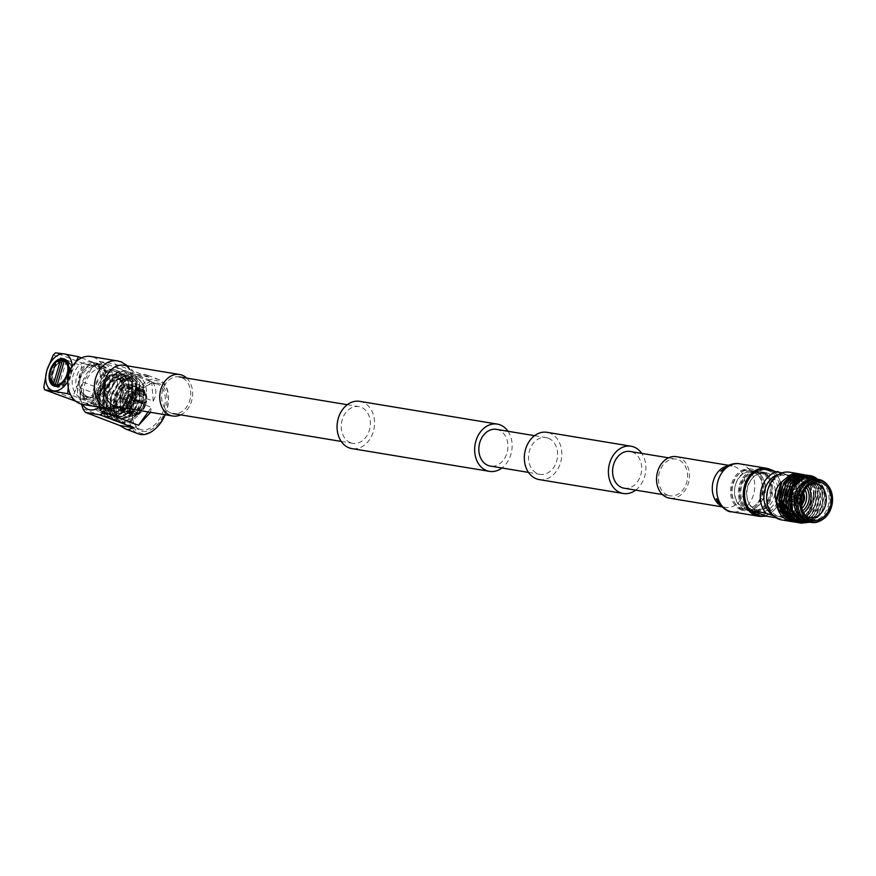 <?xml version="1.0" encoding="UTF-8"?>
<svg xmlns="http://www.w3.org/2000/svg" width="876" height="876" viewBox="0 0 876 876"><rect width="100%" height="100%" fill="white"/><g stroke="black" fill="none" stroke-linecap="round" stroke-linejoin="round"><path stroke-width="0.66" stroke-dasharray="4.38 3.29" d="M624.117 488.217A18.615 14.443 99.4 0 0 641.122 473.642A18.615 14.443 99.4 0 0 632.384 452.093A18.615 14.443 99.4 0 0 630.194 451.49M667.786 495.203A18.615 14.443 -80.6 0 1 659.048 473.653A18.615 14.443 -80.6 0 1 676.053 459.079A18.615 14.443 -80.6 0 1 678.243 459.67A18.615 14.443 -80.6 0 1 686.981 481.231A18.615 14.443 -80.6 0 1 669.976 495.805A18.615 14.443 -80.6 0 1 667.786 495.203M539.167 479.577A23.959 18.593 99.4 0 0 561.045 460.82A23.959 18.593 99.4 0 0 549.799 433.072A23.959 18.593 99.4 0 0 546.985 432.317M359.718 401.339A23.959 18.593 -80.6 0 1 362.533 402.095A23.959 18.593 -80.6 0 1 373.778 429.842A23.959 18.593 -80.6 0 1 351.889 448.6M170.951 413.023A18.615 14.443 -80.6 0 1 162.213 391.462A18.615 14.443 -80.6 0 1 179.219 376.888A18.615 14.443 -80.6 0 1 181.409 377.49A18.615 14.443 -80.6 0 1 190.147 399.04A18.615 14.443 -80.6 0 1 173.141 413.614A18.615 14.443 -80.6 0 1 170.951 413.023M350.575 442.73A18.615 14.443 -80.6 0 1 341.837 421.181A18.615 14.443 -80.6 0 1 358.842 406.606A18.615 14.443 -80.6 0 1 361.032 407.198A18.615 14.443 -80.6 0 1 369.771 428.758A18.615 14.443 -80.6 0 1 352.765 443.333A18.615 14.443 -80.6 0 1 350.575 442.73M496.429 429.36A18.615 14.443 -80.6 0 1 498.619 429.963A18.615 14.443 -80.6 0 1 507.357 451.512A18.615 14.443 -80.6 0 1 490.352 466.087M548.299 438.175A18.615 14.443 99.4 0 0 546.109 437.584A18.615 14.443 99.4 0 0 529.104 452.158A18.615 14.443 99.4 0 0 537.842 473.708A18.615 14.443 99.4 0 0 540.032 474.31A18.615 14.443 99.4 0 0 557.037 459.736A18.615 14.443 99.4 0 0 548.299 438.175M507.97 431.277A23.959 18.593 -80.6 0 1 501.904 468.003M635.658 490.122A23.959 18.593 99.4 0 0 641.736 453.407M82.87 404.46A24.32 18.867 99.4 0 0 105.087 385.429A24.32 18.867 99.4 0 0 93.677 357.266A24.32 18.867 99.4 0 0 90.808 356.488M180.664 414.863A21.035 16.326 99.4 0 0 192.304 397.923A21.035 16.326 99.4 0 0 186.741 378.136M676.425 456.681A21.035 16.326 -80.6 0 1 678.9 457.36A21.035 16.326 -80.6 0 1 688.777 481.723A21.035 16.326 -80.6 0 1 669.56 498.192M770.584 469.624A24.32 18.867 -80.6 0 1 780.965 495.301A24.32 18.867 -80.6 0 1 762.876 516.26M86.001 399.292L83.483 398.679L85.782 399.051M86.56 396.412L84.26 396.04L86.79 396.642M97.783 365.073A17.202 13.348 -80.6 0 1 105.525 386.294A17.202 13.348 -80.6 0 1 88.126 397.901A17.202 13.348 -80.6 0 1 80.384 376.68A17.202 13.348 -80.6 0 1 97.783 365.073M87.709 396.609A15.965 12.395 99.4 0 0 89.582 397.113A15.965 12.395 99.4 0 0 104.178 384.619A15.965 12.395 99.4 0 0 96.678 366.113A15.965 12.395 99.4 0 0 94.794 365.61A15.965 12.395 99.4 0 0 80.209 378.103A15.965 12.395 99.4 0 0 87.709 396.609M56.436 386.918L51.257 378.837L55.582 365.161L65.251 359.598A14.432 8.99 -69.1 0 0 52.79 371.38A14.432 8.99 -69.1 0 0 56.436 386.918A14.432 8.99 -69.1 0 0 57.531 387.214A14.432 8.99 -69.1 0 0 68.591 379.647A14.432 8.99 -69.1 0 0 70.54 364L66.598 359.894L65.251 359.554M55.681 386.623L56.743 386.907C66.576 389.382 75.763 364.153 65.93 359.697L65.733 359.62C74.504 363.584 68.175 385.911 58.506 386.82L58.648 386.874A14.432 8.99 110.9 0 1 56.644 386.874A14.432 8.99 110.9 0 1 55.538 386.568A14.432 8.99 110.9 0 1 54.827 386.239L54.651 386.152M91.224 405.314A19.349 12.056 110.9 0 1 89.746 404.909A19.349 12.056 110.9 0 1 84.983 383.688A19.349 12.056 110.9 0 1 102.098 368.369A19.349 12.056 110.9 0 1 103.565 368.774A19.349 12.056 110.9 0 1 108.328 389.995A19.349 12.056 110.9 0 1 91.224 405.314M75.73 401.208L85.082 403.004A19.349 12.056 110.9 0 1 83.789 402.642A19.349 12.056 110.9 0 1 78.665 382.571L81.731 365.807L83.943 363.715L55.506 352.842M83.943 363.715L95.944 366.069A19.349 12.056 -69.1 0 0 78.665 382.571L72.237 398.054L43.8 387.181M142.58 431.397A25.415 15.834 -69.1 0 0 165.531 409.749A25.415 15.834 -69.1 0 0 156.859 382.878A25.415 15.834 -69.1 0 0 143.434 388.276A25.415 15.834 -69.1 0 0 132.462 416.987A25.415 15.834 -69.1 0 0 142.58 431.397M155.621 383.71A24.178 15.067 110.9 0 1 157.461 384.203A24.178 15.067 110.9 0 1 163.407 410.735A24.178 15.067 110.9 0 1 142.032 429.875A24.178 15.067 110.9 0 1 140.182 429.382A24.178 15.067 110.9 0 1 132.396 416.177A24.178 15.067 110.9 0 1 142.843 388.845A24.178 15.067 110.9 0 1 155.621 383.71M165.192 414.753A27.616 17.202 -69.1 0 0 168.52 397.102A27.616 17.202 -69.1 0 0 157.483 380.775A27.616 17.202 -69.1 0 0 132.539 404.296A27.616 17.202 -69.1 0 0 141.967 433.5A27.616 17.202 -69.1 0 0 157.034 427.149M164.984 414.72A29.017 18.078 -69.1 0 0 168.477 396.204A29.017 18.078 -69.1 0 0 159.082 379.647A29.017 18.078 -69.1 0 0 156.87 379.045A29.017 18.078 -69.1 0 0 131.214 402.018A29.017 18.078 -69.1 0 0 138.353 433.85M99.546 407.22A24.09 15.012 -69.1 0 0 112.982 382.407A24.09 15.012 -69.1 0 0 103.423 363.836A24.09 15.012 -69.1 0 0 90.699 368.96A24.09 15.012 -69.1 0 0 80.285 396.193A24.09 15.012 -69.1 0 0 82.596 404.416M100.51 361.635L134.608 374.676L144.277 374.238L146.314 374.764L149.04 377.063L114.942 364.022L100.51 361.635A29.017 18.078 -69.1 0 0 96.086 364.164L92.33 367.394L83.231 382.144A29.017 18.078 -69.1 0 0 81.391 388.364L80.417 397.857L81.523 404.175M82.968 408.731L117.066 421.772L115.501 401.405L81.391 388.364M83.231 382.144L117.329 395.185L130.185 377.206L96.086 364.164M98.9 405.292C100.74 413.636 105.142 417.206 112.106 416.012L105.328 416.045L98.911 408.172L99.776 391.298L109.456 375.892L122.552 371.063L124.469 371.588L131.674 379.768L131.739 396.992L123.001 412.771L110.836 417.951L109.062 417.48L102.656 409.607L103.521 392.733L113.201 377.315L126.297 372.497L128.214 373.023L135.408 381.191L135.484 398.427L126.735 414.195L114.581 419.374L112.807 418.903L106.39 411.041L107.255 394.167L116.935 378.75L130.031 373.921L131.947 374.446L139.153 382.626L139.218 399.85L130.48 415.629L118.315 420.808L116.541 420.338L110.135 412.465L111 395.591L120.68 380.173L133.776 375.355L135.692 375.881L142.887 384.049L142.963 401.285L134.214 417.064L122.06 422.243L120.286 421.772L113.869 413.899L114.734 397.025L117.778 390.039A24.178 15.067 110.9 0 1 123.998 381.64A24.178 15.067 110.9 0 1 136.766 376.494A24.178 15.067 110.9 0 1 138.605 376.998A24.178 15.067 110.9 0 1 144.562 403.529A24.178 15.067 110.9 0 1 123.177 422.67A24.178 15.067 110.9 0 1 121.337 422.166A24.178 15.067 110.9 0 1 113.541 408.961A24.178 15.067 110.9 0 1 113.464 407.318L114.329 414.074L120.735 421.947L122.509 422.418L134.674 417.228L143.412 401.46L143.346 384.225L136.141 376.056L134.225 375.53L121.129 380.348L111.449 395.766L110.584 412.64L117.001 420.513L118.775 420.984L130.929 415.804L139.678 400.025L139.602 382.801L132.407 374.621L130.491 374.096L117.395 378.925L107.715 394.331L106.85 411.205L113.256 419.078L115.03 419.549L127.195 414.37L135.933 398.602L135.868 381.367L128.662 373.198L126.746 372.672L113.65 377.49L103.97 392.908L103.105 409.782L109.522 417.655L111.285 418.126L123.45 412.946L132.199 397.167L132.123 379.932L124.929 371.763L123.012 371.238L109.916 376.056L100.236 391.473L99.371 408.347L105.777 416.22L107.551 416.691C113.409 417.239 118.873 413.746 123.921 406.19C129.002 397.408 130.491 388.988 128.389 380.961A22.491 14.005 110.9 0 1 123.823 404.34A22.491 14.005 110.9 0 1 107.376 414.83A22.491 14.005 110.9 0 1 105.668 414.359A22.491 14.005 110.9 0 1 98.9 405.292L99.284 406.88L105.219 414.195L111.504 414.151L110.179 412.596L109.642 413.45L103.357 413.483L97.422 406.168L98.265 390.499L107.299 376.176L119.508 371.698L121.293 372.19L128.389 380.961M124.447 381.356L126.396 380.403C117.702 386.885 113.508 396.018 113.792 407.8L115.829 415.224A21.626 13.469 110.9 0 1 113.409 407.263A21.626 13.469 110.9 0 1 122.76 382.812A21.626 13.469 110.9 0 1 124.447 381.356L134.543 377.983C153.826 379.549 140.412 425.911 122.914 421.958L113.541 408.939L113.464 407.318M136.141 403.267A1.248 0.777 110.9 0 1 137.171 401.088A1.248 0.777 110.9 0 1 136.141 403.267M133.908 403.65A2.42 1.511 110.9 0 1 133.721 403.606A2.42 1.511 110.9 0 1 133.119 400.956A2.42 1.511 110.9 0 1 135.265 399.04A2.42 1.511 110.9 0 1 135.441 399.084A2.42 1.511 110.9 0 1 135.889 399.423A2.42 1.511 110.9 0 1 135.988 401.887A2.42 1.511 110.9 0 1 134.28 403.65A2.42 1.511 110.9 0 1 133.908 403.65M128.4 401.547A2.42 1.511 110.9 0 1 128.214 401.504A2.42 1.511 110.9 0 1 127.611 398.843A2.42 1.511 110.9 0 1 129.757 396.927A2.42 1.511 110.9 0 1 129.944 396.981A2.42 1.511 110.9 0 1 130.688 398.043A2.42 1.511 110.9 0 1 129.473 401.208A2.42 1.511 110.9 0 1 128.4 401.547M126.943 402.402A3.745 2.332 110.9 0 1 126.659 402.325A3.745 2.332 110.9 0 1 125.739 398.219A3.745 2.332 110.9 0 1 129.046 395.262A3.745 2.332 110.9 0 1 129.33 395.339A3.745 2.332 110.9 0 1 130.491 396.981A3.745 2.332 110.9 0 1 128.619 401.865A3.745 2.332 110.9 0 1 126.943 402.402M130.305 395.733A3.745 2.332 110.9 0 1 130.59 395.81A3.745 2.332 110.9 0 1 131.51 399.916A3.745 2.332 110.9 0 1 128.203 402.872A3.745 2.332 110.9 0 1 127.918 402.796A3.745 2.332 110.9 0 1 126.998 398.7A3.745 2.332 110.9 0 1 130.305 395.733M138.835 394.123A8.333 5.19 110.9 0 1 139.47 394.288A8.333 5.19 110.9 0 1 141.518 403.431A8.333 5.19 110.9 0 1 134.148 410.034A8.333 5.19 110.9 0 1 133.513 409.858A8.333 5.19 110.9 0 1 131.4 407.701A8.333 5.19 110.9 0 1 136.448 394.496A8.333 5.19 110.9 0 1 138.835 394.123M131.586 391.353A8.333 5.19 110.9 0 1 132.232 391.528A8.333 5.19 110.9 0 1 134.28 400.66A8.333 5.19 110.9 0 1 126.91 407.263A8.333 5.19 110.9 0 1 126.275 407.088A8.333 5.19 110.9 0 1 124.228 397.945A8.333 5.19 110.9 0 1 131.586 391.353M140.762 393.379A9.735 6.066 110.9 0 1 144.08 403.661A9.735 6.066 110.9 0 1 135.287 411.95A9.735 6.066 110.9 0 1 132.079 409.223A9.735 6.066 110.9 0 1 137.981 393.806A9.735 6.066 110.9 0 1 140.762 393.379M121.457 408.829A11.771 7.326 110.9 0 1 120.57 408.588A11.771 7.326 110.9 0 1 120.373 408.512A11.771 7.326 110.9 0 1 117.723 395.514A11.771 7.326 110.9 0 1 128.071 386.36A11.771 7.326 110.9 0 1 128.783 386.535A11.771 7.326 110.9 0 1 128.969 386.601A11.771 7.326 110.9 0 1 131.871 399.511A11.771 7.326 110.9 0 1 121.457 408.829M134.718 413.899A11.771 7.326 110.9 0 1 133.82 413.658A11.771 7.326 110.9 0 1 130.929 400.748A11.771 7.326 110.9 0 1 141.332 391.43A11.771 7.326 110.9 0 1 142.23 391.671A11.771 7.326 110.9 0 1 145.12 404.581A11.771 7.326 110.9 0 1 134.718 413.899M144.584 393.215L145.306 392.207L135.024 389.218L135.627 388.375L144.814 391.517A13.677 8.519 110.9 0 0 136.974 390.214L137.061 391.353A12.384 7.709 110.9 0 1 140.959 390.63A12.384 7.709 110.9 0 1 141.704 390.816A12.384 7.709 110.9 0 1 144.091 392.514L140.609 391.353L144.584 393.215A12.384 7.709 110.9 0 1 145.35 403.146L141.857 401.832L141.507 403.004L145.011 404.318A12.384 7.709 110.9 0 1 138.737 413.078L135.331 411.632L134.499 412.114L137.904 413.56A12.384 7.709 110.9 0 1 134.006 414.282A12.384 7.709 110.9 0 1 132.856 413.943A12.384 7.709 110.9 0 1 130.874 412.388L127.075 410.275L130.382 411.698A12.384 7.709 110.9 0 1 129.615 401.766L128.805 401.635A13.677 8.519 110.9 0 0 129.659 412.705L130.382 411.698M121.096 410.088A13.085 8.158 110.9 0 1 119.859 409.727A13.085 8.158 110.9 0 1 117.165 407.198A13.085 8.158 110.9 0 1 117.154 394.682A13.085 8.158 110.9 0 1 125.509 385.363A13.085 8.158 110.9 0 1 128.444 385.101A13.085 8.158 110.9 0 1 129.199 385.276A13.085 8.158 110.9 0 1 132.736 399.533A13.085 8.158 110.9 0 1 121.096 410.088M136.974 390.214L135.079 389.491A13.677 8.519 110.9 0 1 139.437 388.67A13.677 8.519 110.9 0 1 140.226 388.867A13.677 8.519 110.9 0 1 142.919 390.795M144.091 392.514L144.693 390.718C142.24 387.871 139.142 387.323 135.397 389.086L128.027 387.126A13.293 8.278 -69.1 0 0 127.184 387.597L134.521 389.59L127.261 399.741A13.677 8.519 110.9 0 1 134.247 389.973L136.141 390.696L136.229 391.835L132.845 390.674L133.678 390.203L137.061 391.353M136.141 390.696A13.677 8.519 110.9 0 0 129.155 400.463L120.417 397.069A13.293 8.278 -69.1 0 0 120.067 398.241L126.921 400.912L127.776 411.983A13.677 8.519 110.9 0 1 126.921 400.912L128.805 401.635M129.659 412.705L120.899 408.972A13.293 8.278 -69.1 0 0 121.392 409.661L128.257 412.673L128.378 413.472L132.615 416.034L137.992 414.698A13.677 8.519 110.9 0 1 133.645 415.509A13.677 8.519 110.9 0 1 130.152 413.395L128.257 412.673A13.677 8.519 110.9 0 0 130.458 414.403A13.677 8.519 110.9 0 0 131.75 414.786A13.677 8.519 110.9 0 0 136.098 413.976L128.991 410.921L129.747 409.497L135.331 411.632M130.294 384.553A14.268 8.891 110.9 0 1 131.389 384.849A14.268 8.891 110.9 0 1 134.893 400.496A14.268 8.891 110.9 0 1 122.279 411.797A14.268 8.891 110.9 0 1 121.195 411.501A14.268 8.891 110.9 0 1 117.997 408.643A14.268 8.891 110.9 0 1 117.986 394.999A14.268 8.891 110.9 0 1 127.097 384.849A14.268 8.891 110.9 0 1 130.294 384.553M127.119 386.634L130.546 388.057L127.119 386.634L127.951 386.163L131.389 387.575A14.268 8.891 110.9 0 1 135.944 386.71A14.268 8.891 110.9 0 1 137.028 387.006A14.268 8.891 110.9 0 1 139.591 388.933L136.163 387.619A14.268 8.891 110.9 0 1 136.656 388.32L140.083 389.634A14.268 8.891 110.9 0 1 140.981 401.219L137.554 399.905A14.268 8.891 110.9 0 1 137.203 401.077L140.631 402.391A14.268 8.891 110.9 0 1 133.316 412.618L129.889 411.304A14.268 8.891 110.9 0 1 129.057 411.775L132.484 413.089A14.268 8.891 110.9 0 1 127.929 413.954A14.268 8.891 110.9 0 1 126.834 413.658A14.268 8.891 110.9 0 1 124.272 411.731L120.286 409.826L124.272 411.731M110.288 410.34A17.213 10.72 110.9 0 1 108.974 409.979A17.213 10.72 110.9 0 1 104.748 391.101A17.213 10.72 110.9 0 1 119.968 377.468A17.213 10.72 110.9 0 1 121.271 377.83A17.213 10.72 110.9 0 1 125.509 396.708A17.213 10.72 110.9 0 1 110.288 410.34M127.097 416.768A17.213 10.72 110.9 0 1 125.783 416.407A17.213 10.72 110.9 0 1 121.545 397.529A17.213 10.72 110.9 0 1 136.766 383.896A17.213 10.72 110.9 0 1 138.079 384.257A17.213 10.72 110.9 0 1 142.317 403.135A17.213 10.72 110.9 0 1 127.097 416.768M109.544 407.46A14.772 9.198 110.9 0 1 108.416 407.154A14.772 9.198 110.9 0 1 105.032 404.066A14.772 9.198 110.9 0 1 105.098 390.072A14.772 9.198 110.9 0 1 114.384 379.615A14.772 9.198 110.9 0 1 117.844 379.253A14.772 9.198 110.9 0 1 118.972 379.56A14.772 9.198 110.9 0 1 122.607 395.766A14.772 9.198 110.9 0 1 109.544 407.46M110.978 408.008A14.772 9.198 110.9 0 1 109.85 407.701A14.772 9.198 110.9 0 1 106.215 391.495A14.772 9.198 110.9 0 1 119.278 379.801A14.772 9.198 110.9 0 1 120.406 380.107A14.772 9.198 110.9 0 1 124.042 396.313A14.772 9.198 110.9 0 1 110.978 408.008M106.653 407.647A15.987 9.964 110.9 0 1 101.189 390.74A15.987 9.964 110.9 0 1 115.632 377.118A15.987 9.964 110.9 0 1 122.005 386.185A15.987 9.964 110.9 0 1 115.095 404.252A15.987 9.964 110.9 0 1 106.653 407.647M104.496 409.081A18.122 11.289 110.9 0 1 98.32 389.919A18.122 11.289 110.9 0 1 114.679 374.49A18.122 11.289 110.9 0 1 121.895 384.761A18.122 11.289 110.9 0 1 114.066 405.238A18.122 11.289 110.9 0 1 104.496 409.081M101.802 411.183A21.068 13.118 110.9 0 1 100.192 410.745A21.068 13.118 110.9 0 1 95.013 387.641A21.068 13.118 110.9 0 1 113.639 370.964A21.068 13.118 110.9 0 1 115.238 371.402A21.068 13.118 110.9 0 1 120.417 394.507A21.068 13.118 110.9 0 1 101.802 411.183M103.675 411.895A21.068 13.118 110.9 0 1 102.065 411.457A21.068 13.118 110.9 0 1 96.886 388.353A21.068 13.118 110.9 0 1 115.501 371.676A21.068 13.118 110.9 0 1 117.11 372.114A21.068 13.118 110.9 0 1 122.29 395.218A21.068 13.118 110.9 0 1 103.675 411.895M109.642 413.45L111.504 414.151M114.033 369.606A22.491 14.005 110.9 0 1 115.752 370.066A22.491 14.005 110.9 0 1 121.282 394.737A22.491 14.005 110.9 0 1 101.397 412.541A22.491 14.005 110.9 0 1 99.689 412.07A22.491 14.005 110.9 0 1 94.148 387.411A22.491 14.005 110.9 0 1 114.033 369.606M137.904 413.56L137.992 414.698L136.098 413.976M83.877 395.974A15.965 12.395 99.4 0 0 85.76 396.489A15.965 12.395 99.4 0 0 100.357 383.984A15.965 12.395 99.4 0 0 92.856 365.489A15.965 12.395 99.4 0 0 90.973 364.974A15.965 12.395 99.4 0 0 76.387 377.479A15.965 12.395 99.4 0 0 83.877 395.974M98.222 363.606A18.735 14.542 99.4 0 0 96.01 363.003A18.735 14.542 99.4 0 0 78.895 377.676A18.735 14.542 99.4 0 0 87.688 399.368A18.735 14.542 99.4 0 0 89.899 399.971A18.735 14.542 99.4 0 0 107.014 385.309A18.735 14.542 99.4 0 0 98.222 363.606M92.1 362.587A18.735 14.542 99.4 0 0 89.899 361.996A18.735 14.542 99.4 0 0 72.785 376.658A18.735 14.542 99.4 0 0 81.578 398.361A18.735 14.542 99.4 0 0 83.778 398.963A18.735 14.542 99.4 0 0 100.904 384.29A18.735 14.542 99.4 0 0 92.1 362.587M113.792 407.8L114.482 411.764L120.111 418.717L121.665 419.133L132.375 414.523L140.05 400.551L139.941 385.287L133.524 378.038L131.816 377.567L120.176 381.816L111.559 395.426L110.737 410.34L116.366 417.283L117.921 417.699L128.63 413.1L136.317 399.117L136.196 383.852L129.779 376.603L128.071 376.132L116.431 380.381L107.814 394.003L107.003 408.906L112.621 415.859L114.187 416.264L124.896 411.665L132.572 397.693L132.462 382.418L126.045 375.169L124.337 374.709L112.697 378.947L104.08 392.568L103.258 407.482L108.887 414.425L110.442 414.841L121.151 410.231L128.838 396.259L128.717 380.994L122.301 373.745L120.592 373.275L108.953 377.523L100.335 391.134L99.514 406.048L105.142 413.001L111.11 412.957M126.396 380.403L122.979 382.889L114.362 396.5L113.541 411.413L119.169 418.356L120.724 418.772L131.433 414.173L139.12 400.19L138.999 384.925L132.583 377.676L130.885 377.206L119.235 381.454L110.628 395.076L109.807 409.979L115.435 416.932L116.99 417.337L127.699 412.738L135.375 398.766L135.265 383.491L128.849 376.242L127.14 375.782L115.501 380.02L106.883 393.642L106.062 408.555L111.69 415.498L113.245 415.914L123.954 411.304L131.641 397.332L131.52 382.067L125.104 374.819L123.406 374.348L111.756 378.596L103.138 392.207L102.328 407.121L107.956 414.063L109.511 414.479L120.22 409.88L127.896 395.897L127.787 380.633L121.37 373.384L119.662 372.913L108.022 377.162L99.404 390.784L98.583 405.687L104.211 412.64L110.179 412.596M117.778 390.039L113.464 407.877L115.829 415.224M123.921 406.19A24.178 15.067 110.9 0 1 112.106 416.012M120.899 408.972L121.49 408.139L127.567 410.964M121.49 408.139L127.075 410.275M121.983 408.829L121.392 409.661M120.844 410.417A14.268 8.891 110.9 0 1 120.362 409.727M120.286 409.826L123.713 411.129M120.778 410.515L124.206 411.829M130.874 412.388L130.152 413.395M128.914 409.979L134.499 412.114M129.747 409.497L129.823 410.45L138.561 414.6L145.887 404.427M128.991 410.921A13.293 8.278 -69.1 0 0 129.823 410.45M129.889 411.304L129.057 411.775M129.068 411.884L132.495 413.198L133.316 412.618M129.9 411.413L133.327 412.727M138.737 413.078L138.824 414.217A13.677 8.519 110.9 0 0 145.81 404.449L145.011 404.318M145.876 404.427L143.927 403.726A13.677 8.519 110.9 0 1 136.941 413.494M143.927 403.726L135.922 400.869L136.273 399.697L141.857 401.832M135.922 400.869L141.507 403.004M136.273 399.697L146.226 403.256L145.306 392.207A13.677 8.519 110.9 0 1 146.161 403.278L145.35 403.146M136.601 400.978A13.293 8.278 -69.1 0 0 136.941 399.806M137.554 399.905L137.203 401.077M137.28 401.088L140.708 402.402L140.981 401.219M137.631 399.916L141.058 401.23M143.412 391.484A13.677 8.519 110.9 0 1 144.266 402.555M135.024 389.218L140.609 391.353M135.517 389.908L141.102 392.043M136.108 389.075A13.293 8.278 -69.1 0 0 135.627 388.375M136.163 387.619L136.656 388.32M136.722 388.221L139.591 388.933M136.229 387.531L139.656 388.834M128.027 387.126L127.261 388.539L132.845 390.674M128.093 388.068L133.678 390.203M127.261 388.539L127.184 387.597M127.119 386.743A14.268 8.891 110.9 0 1 127.962 386.261M127.951 386.163L131.378 387.466L130.546 387.948M123.242 398.284L122.892 399.456L119.464 398.142A14.268 8.891 110.9 0 1 119.804 396.97L123.242 398.284A14.268 8.891 110.9 0 1 130.546 388.057M123.79 411.041A14.268 8.891 110.9 0 1 122.892 399.456M129.155 400.463L129.955 400.595A12.384 7.709 110.9 0 1 136.229 391.835M129.615 401.766L126.319 400.485L126.67 399.314L129.955 400.595M120.417 397.069L126.67 399.314M121.085 397.178L120.746 398.35L126.319 400.485M120.746 398.35L120.067 398.241M119.464 398.142L119.804 396.97M119.738 396.959L123.166 398.262M119.388 398.131L122.815 399.445M117.537 367.712L151.636 380.753C156.684 387.192 157.209 393.981 153.212 401.12L119.114 388.079C116.267 380.414 115.742 373.625 117.537 367.712A29.017 18.078 -69.1 0 0 114.942 364.022M105.876 408.271L117.285 394.299A29.017 18.078 -69.1 0 0 119.114 388.079M117.285 394.299L151.384 407.34L150.562 412.333M115.501 401.405L117.066 421.772M148.099 411.928L151.384 407.34M153.212 401.12L151.636 380.753M149.04 377.063L134.608 374.676M130.185 377.206L117.329 395.185M53.294 354.933L81.731 365.807M81.512 357.89L106.051 367.274L102.744 386.557L95.177 404.208L70.638 394.824M68.273 387.718L70.934 374.391L75.862 361.93M95.177 404.208L85.454 403.07A19.349 12.056 -69.1 0 0 102.744 386.557A19.349 12.056 -69.1 0 0 97.619 366.496A19.349 12.056 -69.1 0 0 96.327 366.135L106.051 367.274M67.824 381.509A19.349 12.056 -69.1 0 0 70.934 374.391A19.349 12.056 -69.1 0 0 72.106 366.748M73.069 400.65L72.237 398.054M62.097 359.861L55.385 365.084L51.071 378.76L53.37 385.101M61.999 359.029L56.338 361.93M65.251 359.598C57.717 361.065 53.48 367.055 52.549 377.556L56.863 385.801L61.802 385.418C69.39 380.425 72.303 373.285 70.54 364M55.922 362.325L51.06 369.902L55.648 362.587L60.63 359.806M58.506 386.82L58.342 385.451L59.502 385.111M58.353 385.582L57.936 385.298C66.653 384.225 72.292 364.263 64.485 360.452L65.733 359.62M60.926 384.4L65.109 380.261L68.525 371.019M60.948 359.926C56.655 360.978 53.348 364.306 51.06 369.902M52.549 377.556L56.601 385.703L57.586 385.966L66.313 380.721L69.762 367.975L66.226 361.109L64.923 360.562M65.93 359.697L66.094 361.065M56.228 362.04L49.976 378.158M61.802 385.418L66.707 380.874L70.168 368.128L65.667 360.813L64.627 360.529L55.363 365.566L51.377 378.103L54.63 384.86M62.152 360.386C52.965 361.284 46.899 381.082 54.224 384.706M58.648 386.874L66.226 361.109M756.043 513.664A22.469 17.432 -80.6 0 1 745.936 485.939A22.469 17.432 -80.6 0 1 768.668 470.773A22.469 17.432 -80.6 0 1 778.775 498.499A22.469 17.432 -80.6 0 1 756.043 513.664M759.251 515.723A23.696 18.396 99.4 0 0 780.899 497.174A23.696 18.396 99.4 0 0 769.774 469.722A23.696 18.396 99.4 0 0 766.982 468.967M758.649 473.39L756.349 473.018L759.251 473.785L759.711 472.208L756.809 471.452L759.109 471.835M752.528 470.927A19.644 15.242 -80.6 0 1 758.945 476.15A19.644 15.242 -80.6 0 1 753.951 506.328A19.644 15.242 -80.6 0 1 741.479 508.43A19.644 15.242 -80.6 0 1 732.654 484.187A19.644 15.242 -80.6 0 1 752.528 470.927M753.886 472.613A18.188 14.115 -80.6 0 1 759.831 477.453A18.188 14.115 -80.6 0 1 755.211 505.386A18.188 14.115 -80.6 0 1 745.804 507.916A18.188 14.115 -80.6 0 1 743.669 507.335A18.188 14.115 -80.6 0 1 735.128 486.268A18.188 14.115 -80.6 0 1 751.739 472.022A18.188 14.115 -80.6 0 1 753.886 472.613M742.596 510.007A21.035 16.326 -80.6 0 1 732.719 485.643A21.035 16.326 -80.6 0 1 751.937 469.175A21.035 16.326 -80.6 0 1 754.411 469.843A21.035 16.326 -80.6 0 1 761.288 475.438A21.035 16.326 -80.6 0 1 755.944 507.762A21.035 16.326 -80.6 0 1 745.071 510.686A21.035 16.326 -80.6 0 1 742.596 510.007M741.096 509.766A21.035 16.326 -80.6 0 1 731.219 485.392A21.035 16.326 -80.6 0 1 750.436 468.923A21.035 16.326 -80.6 0 1 752.911 469.591A21.035 16.326 -80.6 0 1 762.788 493.965A21.035 16.326 -80.6 0 1 743.571 510.434A21.035 16.326 -80.6 0 1 741.096 509.766M744.414 509.098A19.83 15.385 -80.6 0 1 735.106 486.136A19.83 15.385 -80.6 0 1 753.218 470.609A19.83 15.385 -80.6 0 1 755.55 471.244A19.83 15.385 -80.6 0 1 762.032 476.522A19.83 15.385 -80.6 0 1 756.995 506.974A19.83 15.385 -80.6 0 1 746.746 509.733A19.83 15.385 -80.6 0 1 744.414 509.098M750.382 511.299A21.035 16.326 -80.6 0 1 740.505 486.936A21.035 16.326 -80.6 0 1 759.733 470.456A21.035 16.326 -80.6 0 1 762.208 471.135A21.035 16.326 -80.6 0 1 772.085 495.498A21.035 16.326 -80.6 0 1 752.867 511.978A21.035 16.326 -80.6 0 1 750.382 511.299M748.881 511.047A21.035 16.326 -80.6 0 1 739.005 486.684A21.035 16.326 -80.6 0 1 758.222 470.215A21.035 16.326 -80.6 0 1 760.707 470.883A21.035 16.326 -80.6 0 1 770.584 495.258A21.035 16.326 -80.6 0 1 751.356 511.726A21.035 16.326 -80.6 0 1 748.881 511.047M756.787 511.146A19.83 15.385 -80.6 0 1 747.469 488.184A19.83 15.385 -80.6 0 1 765.591 472.657A19.83 15.385 -80.6 0 1 767.923 473.292A19.83 15.385 -80.6 0 1 777.231 496.254A19.83 15.385 -80.6 0 1 759.12 511.781A19.83 15.385 -80.6 0 1 756.787 511.146M750.721 510.139A19.83 15.385 -80.6 0 1 741.414 487.176A19.83 15.385 -80.6 0 1 759.536 471.66A19.83 15.385 -80.6 0 1 761.868 472.284A19.83 15.385 -80.6 0 1 771.176 495.258A19.83 15.385 -80.6 0 1 753.064 510.774A19.83 15.385 -80.6 0 1 750.721 510.139M783.133 515.657A21.188 16.447 -80.6 0 1 776.979 516.117A21.188 16.447 -80.6 0 1 774.483 515.438A21.188 16.447 -80.6 0 1 772.019 514.201M778.589 474.529A21.188 16.447 -80.6 0 1 783.889 474.299A21.188 16.447 -80.6 0 1 786.385 474.978A21.188 16.447 -80.6 0 1 796.952 491.611A21.188 16.447 -80.6 0 1 789.046 512.263M782.071 472.876L791.816 476.796A23.696 18.396 -80.6 0 1 784.688 516.632A21.188 16.447 -80.6 0 0 784.885 516.588M784.425 516.774A23.696 18.396 -80.6 0 1 779.585 518.34L773.475 515.745M765.931 474.595A18.188 14.115 -80.6 0 1 774.472 495.674A18.188 14.115 -80.6 0 1 757.85 509.909A18.188 14.115 -80.6 0 1 755.703 509.328A18.188 14.115 -80.6 0 1 747.162 488.26A18.188 14.115 -80.6 0 1 763.784 474.015A18.188 14.115 -80.6 0 1 765.931 474.595M749.221 509.898A19.83 15.385 -80.6 0 1 739.913 486.925A19.83 15.385 -80.6 0 1 758.025 471.408A19.83 15.385 -80.6 0 1 760.357 472.044A19.83 15.385 -80.6 0 1 769.675 495.006A19.83 15.385 -80.6 0 1 751.553 510.533A19.83 15.385 -80.6 0 1 749.221 509.898M756.349 473.018L755.714 472.744L756.174 471.168L756.809 471.452M784.327 516.687A21.188 16.447 -80.6 0 1 780.275 516.665A21.188 16.447 -80.6 0 1 777.778 515.986A21.188 16.447 -80.6 0 1 767.825 491.436A21.188 16.447 -80.6 0 1 787.195 474.847A21.188 16.447 -80.6 0 1 789.418 475.427M789.681 475.526A21.188 16.447 -80.6 0 1 800.303 493.057A21.188 16.447 -80.6 0 1 791.083 513.818M789.539 472.208A24.178 18.768 -80.6 0 1 792.386 472.974A24.178 18.768 -80.6 0 1 803.741 500.984A24.178 18.768 -80.6 0 1 781.644 519.917M801.409 498.827L801.266 498.772A2.683 2.08 99.4 0 0 800.215 495.871L800.434 495.126A3.449 2.683 99.4 0 1 801.792 496.922A4.271 3.318 99.4 0 0 799.733 494.119A4.271 3.318 99.4 0 0 799.24 493.987A4.271 3.318 99.4 0 0 795.331 497.338A4.271 3.318 99.4 0 0 797.335 502.287A4.271 3.318 99.4 0 0 797.839 502.419A4.271 3.318 99.4 0 0 801.201 500.492A3.449 2.683 99.4 0 1 798.868 501.751L789.988 501.116A4.271 3.318 99.4 0 0 793.689 497.59A4.271 3.318 99.4 0 0 791.652 492.783A4.271 3.318 99.4 0 0 791.378 492.695A4.271 3.318 99.4 0 0 791.148 492.651A4.271 3.318 99.4 0 0 787.239 495.991A4.271 3.318 99.4 0 0 789.254 500.952A4.271 3.318 99.4 0 0 789.747 501.083A4.271 3.318 99.4 0 0 789.988 501.116M801.277 500.36A4.271 3.318 99.4 0 0 801.617 499.55M801.77 498.981A4.271 3.318 99.4 0 0 801.825 497.042M802.504 494.513A5.442 4.216 99.4 0 0 800.763 493.133A5.442 4.216 99.4 0 0 795.266 496.801A5.442 4.216 99.4 0 0 797.707 503.514A5.442 4.216 99.4 0 0 801.102 502.977M803.029 493.144A6.844 5.311 99.4 0 0 801.157 491.786A6.844 5.311 99.4 0 0 794.236 496.407A6.844 5.311 99.4 0 0 797.313 504.85A6.844 5.311 99.4 0 0 801.168 504.445M803.183 492.794A8.004 6.209 99.4 0 0 800.467 490.516A8.004 6.209 99.4 0 0 799.525 490.253A8.004 6.209 99.4 0 0 792.211 496.517A8.004 6.209 99.4 0 0 795.966 505.791A8.004 6.209 99.4 0 0 796.908 506.043A8.004 6.209 99.4 0 0 801.19 504.817M794.149 489.465A8.004 6.209 99.4 0 0 793.207 489.213A8.004 6.209 99.4 0 0 785.892 495.477A8.004 6.209 99.4 0 0 789.648 504.74A8.004 6.209 99.4 0 0 790.59 505.003A8.004 6.209 99.4 0 0 797.905 498.74A8.004 6.209 99.4 0 0 794.149 489.465M804.956 489.542A13.545 10.512 99.4 0 0 799.876 484.866A13.545 10.512 99.4 0 0 798.277 484.439A13.545 10.512 99.4 0 0 790.218 487.209A13.545 10.512 99.4 0 0 787.13 505.934A13.545 10.512 99.4 0 0 792.265 510.719A13.545 10.512 99.4 0 0 793.864 511.157A13.545 10.512 99.4 0 0 801.825 508.474M788.093 510.029A13.545 10.512 99.4 0 0 789.692 510.467A13.545 10.512 99.4 0 0 802.066 499.868A13.545 10.512 99.4 0 0 795.704 484.176A13.545 10.512 99.4 0 0 794.105 483.749A13.545 10.512 99.4 0 0 781.742 494.349A13.545 10.512 99.4 0 0 788.093 510.029M806.435 487.549A14.914 11.574 99.4 0 0 801.726 483.804A14.914 11.574 99.4 0 0 791.105 486.388A14.914 11.574 99.4 0 0 787.688 506.996A14.914 11.574 99.4 0 0 793.349 512.274A14.914 11.574 99.4 0 0 802.591 510.839M807.935 485.983A17.29 13.414 99.4 0 0 802.394 481.537A17.29 13.414 99.4 0 0 800.357 480.979A17.29 13.414 99.4 0 0 784.567 494.513A17.29 13.414 99.4 0 0 792.681 514.54A17.29 13.414 99.4 0 0 794.718 515.099A17.29 13.414 99.4 0 0 803.5 512.799M809.566 522.162A21.845 16.951 99.4 0 0 829.517 505.069A21.845 16.951 99.4 0 0 819.268 479.763A21.845 16.951 99.4 0 0 816.695 479.073M802.613 518.789A20.422 15.845 99.4 0 0 804.365 519.61A20.422 15.845 99.4 0 0 806.763 520.267A20.422 15.845 99.4 0 0 819.049 515.953A20.422 15.845 99.4 0 0 823.67 487.998A20.422 15.845 99.4 0 0 815.841 480.617A20.422 15.845 99.4 0 0 813.432 479.971A20.422 15.845 99.4 0 0 809.019 480.026M818.874 481.121A20.422 15.845 99.4 0 0 816.465 480.475A20.422 15.845 99.4 0 0 797.806 496.462A20.422 15.845 99.4 0 0 807.398 520.114A20.422 15.845 99.4 0 0 809.796 520.76A20.422 15.845 99.4 0 0 828.455 504.773A20.422 15.845 99.4 0 0 818.874 481.121M797.379 497.283L789.802 496.046A2.595 2.015 99.4 0 0 789.626 496.626L789.583 496.604A2.683 2.08 99.4 0 0 790.645 499.517L790.645 499.43A2.595 2.015 99.4 0 0 790.864 499.528A2.595 2.015 99.4 0 0 791.094 499.594L791.094 499.681A2.683 2.08 99.4 0 0 791.181 499.703A2.683 2.08 99.4 0 0 793.47 498.094L793.393 498.072A2.595 2.015 99.4 0 0 793.557 497.48L793.645 497.513A2.683 2.08 99.4 0 0 792.594 494.601L792.539 494.688A2.595 2.015 99.4 0 0 792.32 494.579A2.595 2.015 99.4 0 0 792.09 494.513L799.766 495.696A2.683 2.08 99.4 0 0 799.678 495.674A2.683 2.08 99.4 0 0 797.379 497.283L789.429 495.739L789.254 496.331L796.645 497.656A3.449 2.683 99.4 0 0 798.047 501.521L790.951 500.995L798.496 501.685L798.715 500.952A2.683 2.08 99.4 0 0 798.803 500.962A2.683 2.08 99.4 0 0 801.102 499.353L801.321 499.44M796.81 497.064A3.449 2.683 99.4 0 1 799.985 494.951L793.251 493.188L800.434 495.126M808.055 521.822L818.129 516.84L819.783 515.055L818.173 516.796L807.376 521.581L802.361 520.683L792.605 510.226L791.992 493.659L800.708 480.661L810.99 478.143L813.497 478.833L822.706 489.202L822.75 505.671L813.465 518.57L802.734 521.023L800.106 520.311L790.349 509.854L789.725 493.287L793.831 484.789M816.06 478.986L822.695 486.125L825.258 500.207L821.633 512L817.286 517.65L809.906 522.151M810.004 475.591L812.753 476.347C820.045 479.654 823.955 486.388 824.458 496.528L819.126 514.628L813.081 520.443L809.533 522.26M824.743 496.582C824.59 490.166 822.739 484.899 819.191 480.771A24.178 18.768 99.4 0 0 817.615 479.227M800.04 473.971A24.178 18.768 -80.6 0 1 801.989 474.562A24.178 18.768 -80.6 0 1 814.122 494.82L808.789 512.92A24.178 18.768 -80.6 0 1 791.575 521.559M801.069 474.113L803.73 474.858C811.023 478.165 814.921 484.899 815.436 495.039L810.103 513.128L804.058 518.942L793.185 521.8M802.197 474.332L804.004 474.901C811.307 478.208 815.206 484.943 815.709 495.082M803.336 474.485L805.986 475.23C813.278 478.537 817.177 485.271 817.691 495.411L812.359 513.5L806.314 519.315L795.441 522.173M804.453 474.704L806.27 475.274C813.563 478.581 817.461 485.315 817.965 495.455M806.566 475.066L808.241 475.602C815.534 478.909 819.432 485.643 819.947 495.783L814.614 513.884L808.57 519.698L797.697 522.545M807.814 475.394L808.92 475.81M811.833 477.442L818.742 487.144L820.232 495.827M810.497 475.975C817.79 479.281 821.688 486.016 822.203 496.155L816.87 514.256L810.826 520.07L799.963 522.917M814.8 478.351L820.998 487.516L822.487 496.21M808.822 475.438L810.409 475.942M808.964 475.46L810.782 476.018M810.103 513.128L803.774 518.899L792.057 521.636M819.126 514.628L812.808 520.399L801.08 523.136M816.87 514.256L810.541 520.015L798.824 522.764M814.614 513.884L808.285 519.643L796.569 522.392M812.359 513.5L806.029 519.271L794.313 522.019M819.191 480.771L817.571 479.216M821.633 512L825.258 500.207M818.841 514.573L824.458 496.528M816.585 514.201L822.203 496.155M814.33 513.829L819.947 495.783M812.074 513.456L817.691 495.411M809.818 513.084L815.436 495.039M776.64 499.276L776.903 502.605M785.641 517.606L786.276 517.99M794.718 519.654L800.226 517.804L810.3 506.197L810.738 484.866L796.963 474.004M806.248 477.606L811.242 478.46L820.44 488.83L820.494 505.299L811.209 518.198L800.478 520.651L797.85 519.939L788.093 509.482L787.469 492.914L796.196 479.917L806.478 477.398M806.884 477.464L808.986 478.088L818.184 488.447L818.239 504.926L808.953 517.825L798.222 520.278L795.594 519.567L785.838 509.109L785.214 492.542L793.941 479.544L804.212 477.026L793.656 479.5L785.98 489.432M806.303 477.551L815.928 488.074L815.983 504.554L806.697 517.453L795.966 519.906L806.413 517.409L815.698 504.499L815.644 488.031L806.161 477.551M788.323 516.019L787.425 515.099M781.95 499.681L782.958 492.17L791.685 479.172L803.084 476.883M805.526 477.792L813.673 487.702L813.727 504.182L804.442 517.081L793.196 519.435M786.068 515.646L785.17 514.727M779.695 499.309L780.702 491.797L783.746 484.833M790.908 477.891L799.7 476.27L802.219 476.96L811.417 487.33L811.472 503.799L802.175 516.709L800.226 517.804M819.783 515.055L815.436 518.899L804.705 521.351L800.883 520.125M794.718 486.706L800.434 480.617L810.705 478.099L813.224 478.778L822.422 489.147L822.476 505.627L813.18 518.526L802.449 520.979L799.832 520.267L790.064 509.81L788.739 496.582M790.491 490.188L795.704 482.282M806.478 477.551L810.968 478.405L820.166 488.775L820.21 505.255L810.924 518.154L800.193 520.596L797.565 519.895L787.809 509.438L786.484 496.21M788.236 489.804L795.912 479.873L806.194 477.343M806.851 477.475L808.701 478.033L817.91 488.403L817.954 504.883L808.668 517.782L797.937 520.224L795.309 519.523L785.553 509.055L784.228 495.838M788.838 516.676L788.039 515.975M781.677 500.338L781.972 495.466M783.724 489.06L791.4 479.128L801.956 476.643M801.847 476.632L802.996 476.894M805.405 477.836L813.388 487.658L813.443 504.127L804.157 517.026L793.426 519.479M786.582 516.303L785.783 515.603M779.421 499.966L779.717 495.093M781.469 488.688L783.845 484.209M791.707 477.31L799.416 476.226L801.934 476.916L811.132 487.286L811.187 503.755L810.3 506.197M799.985 494.951L799.766 495.696M792.145 494.436A2.683 2.08 99.4 0 0 792.057 494.414A2.683 2.08 99.4 0 0 789.758 496.024M801.102 499.353L793.47 498.094M791.094 499.681L798.715 500.952M793.645 497.513L801.266 498.772M800.215 495.871L792.594 494.601M801.836 498.991L795.397 498.028L795.233 498.608L801.66 499.572M796.645 497.656L797.204 497.875A2.683 2.08 99.4 0 0 798.266 500.776L798.047 501.521M789.583 496.604L797.204 497.875M798.266 500.776L790.645 499.517M820.878 520.53A21.845 16.951 99.4 0 0 826.878 484.253M810.858 483.782A17.29 13.414 99.4 0 0 809.347 484.329A17.29 13.414 99.4 0 0 799.525 498.367A17.29 13.414 99.4 0 0 804.31 514.825A17.29 13.414 99.4 0 0 805.559 515.822M802.92 502.901A8.004 6.209 99.4 0 0 804.201 495.159M789.802 496.046L788.696 495.619L789.626 496.626M788.52 496.21L789.254 496.331M788.696 495.619L789.429 495.739M793.393 498.072L795.397 498.028M794.499 498.488L795.233 498.608M794.674 497.907L793.557 497.48M790.645 499.43L790.218 500.875L791.094 499.594M790.667 501.039L791.4 501.171M790.218 500.875L790.951 500.995M792.539 494.688L792.517 493.068L792.09 494.513M792.517 493.068L793.251 493.188M792.966 493.243L793.7 493.363M808.789 512.92L814.122 494.82M791.816 476.796L778.359 474.562A23.696 18.396 99.4 0 0 773.617 470.806M776.037 517.76L779.585 518.34M764.649 469.328L778.359 474.562M808.406 512.854L813.727 494.754M117.023 406.793A21.035 16.326 99.4 0 0 135.824 391.911A21.035 16.326 99.4 0 0 126.363 365.96A21.035 16.326 99.4 0 0 123.888 365.281M109.467 408.862A24.32 18.867 99.4 0 0 131.203 391.671A24.32 18.867 99.4 0 0 120.264 361.668A24.32 18.867 99.4 0 0 117.395 360.89M726.762 466.163A21.035 16.326 -80.6 0 1 732.172 465.901A21.035 16.326 -80.6 0 1 734.646 466.579A21.035 16.326 -80.6 0 1 744.107 492.531A21.035 16.326 -80.6 0 1 725.306 507.412A21.035 16.326 -80.6 0 1 722.831 506.733A21.035 16.326 -80.6 0 1 720.269 505.43M739.727 463.831A24.32 18.867 -80.6 0 1 742.596 464.608A24.32 18.867 -80.6 0 1 753.524 494.611A24.32 18.867 -80.6 0 1 731.788 511.803M668.53 457.83L676.053 459.079M347.29 404.701L358.842 406.606M534.568 435.679L546.109 437.584M528.491 472.394L540.032 474.31M341.224 441.416L352.765 443.333M662.453 494.557L669.976 495.805M127.633 365.905L132.9 373.942C133.316 374.709 131.17 368.183 124.699 365.5L123.768 365.259M116.902 406.771C115.84 408.106 119.103 406.902 126.692 403.168L120.768 407.406M721.561 506.788L725.427 507.434L722.153 506.098M728.766 466.131L732.292 465.923L728.427 465.287M86.417 399.336L87.195 396.686M66.598 359.894L64.058 358.919M89.746 404.909L83.789 402.642M80.285 396.193L80.417 397.857M90.699 368.96L92.33 367.394M138.605 376.998L157.461 384.203M121.337 422.166L140.182 429.382M128.214 401.504L133.721 403.606M129.33 395.339L130.59 395.81M132.232 391.528L139.47 394.288M120.57 408.588L133.82 413.658M128.783 386.535L141.704 390.816M119.859 409.727L130.458 414.403M131.389 384.849L137.028 387.006M108.974 409.979L125.783 416.407M108.416 407.154L109.85 407.701M117.942 374.501C109.128 375.213 103.379 379.866 100.674 388.462L98.944 400.222C98.046 403.945 100.948 407.712 107.66 411.534C114.548 412.903 123.341 404.099 124.874 397.693C126.943 392.032 130.196 379.56 117.942 374.501M105.032 404.066C102.415 393.609 105.536 385.462 114.384 379.615M100.192 410.745L102.065 411.457M115.752 370.066L121.293 372.19M85.76 396.489L89.582 397.113M96.01 363.003L89.899 361.996M89.899 399.971L83.778 398.963M90.973 364.974L94.794 365.61M120.111 418.717L119.169 418.356M133.524 378.038L132.583 377.676M116.366 417.283L115.435 416.932M129.779 376.603L128.849 376.242M112.621 415.859L111.69 415.498M126.045 375.169L125.104 374.819M108.887 414.425L107.956 414.063M122.301 373.745L121.37 373.384M105.142 413.001L104.211 412.64M99.689 412.07L103.357 413.483M115.238 371.402L117.11 372.114M122.005 386.185L121.895 384.761M115.095 404.252L114.066 405.238M118.972 379.56L120.406 380.107M121.271 377.83L138.079 384.257M121.195 411.501L126.834 413.658M117.165 407.198L117.997 408.643M125.509 385.363L127.097 384.849M129.199 385.276L140.226 388.867M120.373 408.512L132.856 413.943M128.969 386.601L142.23 391.671M131.4 407.701L132.079 409.223M136.448 394.496L137.981 393.806M126.275 407.088L133.513 409.858M126.659 402.325L127.918 402.796M130.688 398.043L130.491 396.981M129.473 401.208L128.619 401.865M129.944 396.981L135.441 399.084M137.171 401.088L135.889 399.423M136.338 403.267L134.28 403.65M113.409 407.263L113.464 407.877M122.76 382.812L123.998 381.64M159.082 379.647L146.314 374.764M168.52 397.102L168.477 396.204M132.396 416.177L132.462 416.987M142.843 388.845L143.434 388.276M103.565 368.774L97.619 366.496M55.538 386.568L53.743 385.889M82.881 398.295L83.658 395.645M759.831 477.453L758.945 476.15M755.211 505.386L753.951 506.328M751.937 469.175L750.436 468.923M759.733 470.456L758.222 470.215M765.591 472.657L759.536 471.66M757.85 509.909L745.804 507.916M758.025 471.408L753.218 470.609M783.889 474.299L787.195 474.847M789.747 501.083L797.839 502.419M793.207 489.213L799.525 490.253M789.692 510.467L793.864 511.157M794.718 515.099L809.939 517.617M813.432 479.971L816.465 480.475M798.343 494.524L791.378 492.695M823.67 487.998L822.695 486.125M819.049 515.953L818.173 516.796M818.129 516.84L817.286 517.65M792.057 494.414L799.678 495.674M791.181 499.703L798.803 500.962M806.763 520.267L809.796 520.76M804.31 514.825L806.774 517.07M809.347 484.329L812.413 483.005M800.357 480.979L815.578 483.497M787.13 505.934L787.688 506.996M790.218 487.209L791.105 486.388M794.105 483.749L798.277 484.439M790.59 505.003L796.908 506.043M791.148 492.651L799.24 493.987M776.979 516.117L780.275 516.665M751.553 510.533L746.746 509.733M763.784 474.015L751.739 472.022M759.12 511.781L753.064 510.774M752.867 511.978L751.356 511.726M762.032 476.522L761.288 475.438M756.995 506.974L755.944 507.762M745.071 510.686L743.571 510.434"/><path stroke-width="1.31" d="M668.53 457.83L630.194 451.49A18.615 14.443 99.4 0 0 613.189 466.065A18.615 14.443 99.4 0 0 621.927 487.625A18.615 14.443 99.4 0 0 624.117 488.217L662.453 494.557M641.736 453.407A23.959 18.593 99.4 0 0 633.885 446.99A23.959 18.593 99.4 0 0 631.059 446.223L546.985 432.317A23.959 18.593 99.4 0 0 525.096 451.063A23.959 18.593 99.4 0 0 536.342 478.811A23.959 18.593 99.4 0 0 539.167 479.577L623.241 493.484A23.959 18.593 99.4 0 0 635.658 490.122M631.059 446.223A23.959 18.593 99.4 0 0 609.17 464.97A23.959 18.593 99.4 0 0 620.427 492.717A23.959 18.593 99.4 0 0 623.241 493.484M501.904 468.003A23.959 18.593 -80.6 0 1 489.476 471.365L351.889 448.6A23.959 18.593 -80.6 0 1 349.075 447.833A23.959 18.593 -80.6 0 1 337.829 420.086A23.959 18.593 -80.6 0 1 359.718 401.339L497.294 424.094A23.959 18.593 -80.6 0 1 500.119 424.86A23.959 18.593 -80.6 0 1 507.97 431.277M489.476 471.365A23.959 18.593 -80.6 0 1 486.662 470.598A23.959 18.593 -80.6 0 1 475.416 442.851A23.959 18.593 -80.6 0 1 497.294 424.094M528.491 472.394L490.352 466.087A18.615 14.443 -80.6 0 1 488.162 465.495A18.615 14.443 -80.6 0 1 479.424 443.935A18.615 14.443 -80.6 0 1 496.429 429.36L534.568 435.679M117.395 360.89L90.808 356.488A24.32 18.867 99.4 0 0 68.591 375.519A24.32 18.867 99.4 0 0 80.012 403.683A24.32 18.867 99.4 0 0 82.87 404.46L109.467 408.862A24.32 18.867 99.4 0 1 106.598 408.085A24.32 18.867 99.4 0 1 95.67 378.082A24.32 18.867 99.4 0 1 117.395 360.89L121.227 361.865L127.633 365.905M186.741 378.136A21.035 16.326 99.4 0 0 182.109 375.18A21.035 16.326 99.4 0 0 179.635 374.501A21.035 16.326 99.4 0 0 160.417 390.97A21.035 16.326 99.4 0 0 170.294 415.334A21.035 16.326 99.4 0 0 172.769 416.012A21.035 16.326 99.4 0 0 180.664 414.863M762.876 516.26A24.32 18.867 -80.6 0 1 758.386 516.205A24.32 18.867 -80.6 0 1 755.517 515.427A24.32 18.867 -80.6 0 1 744.107 487.264A24.32 18.867 -80.6 0 1 766.325 468.233A24.32 18.867 -80.6 0 1 769.183 469.01A24.32 18.867 -80.6 0 1 770.584 469.624M721.561 506.788L669.56 498.192A21.035 16.326 -80.6 0 1 667.085 497.513A21.035 16.326 -80.6 0 1 657.208 473.149A21.035 16.326 -80.6 0 1 676.425 456.681L728.427 465.287M54.849 386.185A14.432 8.99 -69.1 0 0 67.605 374.753A14.432 8.99 -69.1 0 0 64.058 358.919A14.432 8.99 -69.1 0 0 62.952 358.623A14.432 8.99 -69.1 0 0 50.195 370.055A14.432 8.99 -69.1 0 0 53.743 385.889A14.432 8.99 -69.1 0 0 54.849 386.185L62.404 360.485L61.846 358.963L60.597 359.828A13.206 8.223 -69.1 0 0 55.637 362.598A13.206 8.223 -69.1 0 0 51.06 369.902A13.206 8.223 -69.1 0 0 49.932 377.523A13.206 8.223 -69.1 0 0 53.381 384.345L53.71 385.298L54.63 384.86L54.783 386.228M81.523 404.175L82.968 408.731A29.017 18.078 -69.1 0 0 85.563 412.421L99.995 414.808L134.094 427.849L127.973 429.634L125.586 428.977L138.353 433.85A29.017 18.078 -69.1 0 0 140.565 434.452A29.017 18.078 -69.1 0 0 156.399 427.784A29.017 18.078 -69.1 0 0 164.984 414.72M82.596 404.416A24.09 15.012 -69.1 0 0 89.889 409.848A24.09 15.012 -69.1 0 0 99.546 407.22M125.586 428.977L119.662 425.462L85.563 412.421M156.399 427.784L157.034 427.149A27.616 17.202 -69.1 0 0 165.192 414.753M150.562 412.333L138.517 425.32L104.419 412.278L105.876 408.271M99.995 414.808A29.017 18.078 -69.1 0 0 104.419 412.278M119.662 425.462L134.094 427.849M138.517 425.32L148.099 411.928M72.106 366.748A19.349 12.056 -69.1 0 0 64.528 353.97L55.506 352.842L53.294 354.933L46.866 370.417L43.8 387.181L44.643 389.776L67.638 393.674L68.273 387.718M81.512 357.89L78.501 356.74L75.862 361.93M70.638 394.824L67.638 393.674M44.643 389.776L75.73 401.208M64.528 353.97L78.501 356.74M64.145 353.904A19.349 12.056 -69.1 0 0 46.866 370.417A19.349 12.056 -69.1 0 0 53.272 390.838M53.655 390.904A19.349 12.056 -69.1 0 0 67.824 381.509M65.251 359.554L62.097 359.861M53.37 385.101L54.651 386.152M61.703 359.072L56.338 361.93A14.432 8.99 110.9 0 1 61.846 358.963M57.498 385.812L57.203 384.98A13.206 8.223 -69.1 0 0 67.113 373.767A13.206 8.223 -69.1 0 0 64.419 360.463L64.485 360.419C72.555 364.077 66.477 384.86 57.498 385.812M57.203 384.98L64.419 360.463M58.506 386.82L58.342 385.451M68.525 371.019L68.558 367.515L64.89 360.605L65.733 359.62M59.502 385.111L60.926 384.4M49.932 377.523L53.71 385.298M60.597 359.828L53.381 384.345M64.528 360.474L62.404 360.485M773.617 470.806A23.696 18.396 99.4 0 0 772.041 470.094A23.696 18.396 99.4 0 0 769.259 469.339L766.982 468.967A23.696 18.396 99.4 0 0 745.334 487.516A23.696 18.396 99.4 0 0 756.459 514.968A23.696 18.396 99.4 0 0 759.251 515.723L761.518 516.106A23.696 18.396 99.4 0 0 766.128 516.117L776.037 517.76M769.259 469.339A23.696 18.396 99.4 0 0 764.649 469.328L782.071 472.876M773.957 515.931L765.887 513.106L752.418 510.872A23.696 18.396 99.4 0 0 758.726 515.34A23.696 18.396 99.4 0 0 761.518 516.106M765.887 513.106A23.696 18.396 -80.6 0 1 761.54 488.326A23.696 18.396 -80.6 0 1 778.118 471.551M772.019 514.201A21.188 16.447 -80.6 0 1 764.211 492.52A21.188 16.447 -80.6 0 1 778.589 474.529M790.415 514.278A21.188 16.447 -80.6 0 1 789.517 514.836M789.09 515.077A21.188 16.447 -80.6 0 1 788.017 515.603M787.765 515.712A21.188 16.447 -80.6 0 1 786.615 516.139M786.287 516.249A21.188 16.447 -80.6 0 1 784.885 516.588M791.575 521.559A24.178 18.768 -80.6 0 1 791.247 521.505L781.644 519.917A24.178 18.768 -80.6 0 1 778.797 519.15A24.178 18.768 -80.6 0 1 767.442 491.14A24.178 18.768 -80.6 0 1 789.539 472.208L799.142 473.796A24.178 18.768 -80.6 0 1 800.04 473.971M801.321 499.44L801.66 499.572A3.449 2.683 99.4 0 1 801.201 500.47A4.271 3.318 99.4 0 0 801.277 500.36M801.617 499.55A4.271 3.318 99.4 0 0 801.77 498.981M801.825 497.042A4.271 3.318 99.4 0 0 801.792 496.9A3.449 2.683 99.4 0 1 801.836 498.991L801.409 498.827M801.102 502.977A5.442 4.216 99.4 0 0 802.504 494.513M801.825 508.474A13.545 10.512 99.4 0 0 804.956 489.542M802.591 510.839A14.914 11.574 99.4 0 0 806.435 487.549M805.559 515.822A17.29 13.414 99.4 0 0 807.902 517.059A17.29 13.414 99.4 0 0 809.939 517.617A17.29 13.414 99.4 0 0 825.729 504.072A17.29 13.414 99.4 0 0 817.615 484.056A17.29 13.414 99.4 0 0 815.578 483.497A17.29 13.414 99.4 0 0 810.858 483.782M803.5 512.799A17.29 13.414 99.4 0 0 807.935 485.983M810.793 519.567A19.316 14.991 99.4 0 0 830.328 506.525A19.316 14.991 99.4 0 0 821.644 482.698A19.316 14.991 99.4 0 0 812.413 483.005A19.316 14.991 99.4 0 0 801.43 498.685A19.316 14.991 99.4 0 0 806.774 517.07A19.316 14.991 99.4 0 0 810.793 519.567M822.082 481.198A20.871 16.195 99.4 0 0 800.96 495.29A20.871 16.195 99.4 0 0 810.355 521.056A20.871 16.195 99.4 0 0 821.973 519.895A20.871 16.195 99.4 0 0 827.71 485.216A20.871 16.195 99.4 0 0 822.082 481.198M827.71 485.216L826.878 484.253A21.845 16.951 99.4 0 0 820.987 480.048A21.845 16.951 99.4 0 0 818.414 479.358A21.845 16.951 99.4 0 0 798.452 496.451A21.845 16.951 99.4 0 0 808.712 521.757A21.845 16.951 99.4 0 0 811.285 522.446A21.845 16.951 99.4 0 0 820.878 520.53L821.973 519.895M818.414 479.358L816.695 479.073A21.845 16.951 99.4 0 0 796.744 496.166A21.845 16.951 99.4 0 0 806.993 521.472A21.845 16.951 99.4 0 0 809.566 522.162L811.285 522.446M809.019 480.026A20.422 15.845 99.4 0 0 794.466 497.535A20.422 15.845 99.4 0 0 802.613 518.789M807.376 521.581L802.372 520.76C793.141 516.183 789.517 507.522 791.51 494.776L792.32 491.896C797.215 480.267 804.453 475.646 814.056 478.055L816.06 478.986M817.615 479.227A24.178 18.768 99.4 0 0 812.895 476.369A24.178 18.768 99.4 0 0 810.048 475.602A24.178 18.768 99.4 0 0 805.679 475.537C800.478 476.413 796.109 479.479 792.572 484.735L792.725 486.673L789.364 499.178C789.396 510.259 793.525 517.574 801.737 521.132L808.055 521.822M809.906 522.151L800.237 521.997C792.55 518.636 788.433 511.759 787.885 501.357L792.572 484.735M791.247 521.505A24.178 18.768 -80.6 0 1 788.4 520.738A24.178 18.768 -80.6 0 1 776.278 500.481L775.895 500.415C774.198 493.407 775.972 487.374 781.217 482.326L789.637 475.318A24.178 18.768 -80.6 0 1 799.142 473.796M808.92 475.81L811.833 477.442M810.782 476.018L814.8 478.351M809.533 522.26L801.222 523.158L798.321 522.381L787.535 510.796L785.772 502.058L790.524 483.859L796.295 478L808.822 475.438M790.809 483.913L796.58 478.055L808.964 475.46M799.963 522.917L796.065 522.008L785.279 510.412L783.516 501.685L788.269 483.486L794.039 477.628L806.566 475.066M788.553 483.541L794.324 477.672L806.708 475.077M806.851 475.12L807.814 475.394M797.697 522.545L793.809 521.625L783.024 510.04L781.261 501.302L786.013 483.114L791.784 477.256L803.336 474.485M786.298 483.169L792.068 477.3L804.453 474.704M795.441 522.173L791.554 521.253L780.757 509.668L779.005 500.93L783.757 482.742L789.528 476.883L801.069 474.113M784.042 482.785L789.802 476.927L802.197 474.332M793.185 521.8L789.287 520.881L778.501 509.295L776.465 500.514L778.227 509.252L789.013 520.837L792.189 521.669M785.772 502.058L787.25 510.741L798.036 522.326L801.222 523.158M783.516 501.685L784.995 510.369L795.78 521.954L798.967 522.786M781.261 501.302L782.739 509.996L793.525 521.581L796.711 522.414M779.005 500.93L780.483 509.624L791.269 521.209L794.455 522.041M817.571 479.216L804.398 476.402L792.725 486.673M805.679 475.537L809.961 475.58M792.32 491.896L791.51 494.776M790.524 483.859L785.498 502.003M788.269 483.486L783.232 501.63M786.013 483.114L780.976 501.258M783.757 482.742L778.72 500.886M776.278 500.481L776.64 499.276L776.465 500.514M776.903 502.605L785.641 517.606M786.276 517.99L789.418 519.282M789.747 519.38L791.74 519.709M791.992 519.731L793.579 519.753M793.787 519.742L794.718 519.654M793.831 484.789L798.452 480.289L806.248 477.606M804.212 477.026L805.197 477.223M805.34 477.256L806.303 477.551M795.966 519.906L792.988 519.052M792.561 518.877L788.323 516.019M787.425 515.099L783.571 508.737L781.95 499.681M803.084 476.883L804.048 477.179M804.179 477.223L805.132 477.617M793.185 519.435L790.732 518.68M790.294 518.493L786.068 515.646M785.17 514.727L781.315 508.354L779.695 499.309M783.746 484.833L790.908 477.891M800.883 520.125L792.32 510.182L791.707 493.615L794.718 486.706M788.739 496.582L790.491 490.188M795.704 482.282L798.167 480.245L806.478 477.551M786.484 496.21L788.236 489.804M784.228 495.838L785.98 489.432M803.938 476.971L805.055 477.212M805.197 477.245L806.161 477.551M795.682 519.851L793.108 519.172M792.703 519.008L788.838 516.676M788.039 515.975L783.297 508.682L781.677 500.338M781.972 495.466L783.724 489.06M802.996 476.894L803.905 477.179M804.037 477.234L804.989 477.628M793.196 519.435L790.853 518.8M790.448 518.636L786.582 516.303M785.783 515.603L781.042 508.31L779.421 499.966M779.717 495.093L781.469 488.688M783.845 484.209L789.145 478.756L791.707 477.31M796.963 474.004L789.637 475.318M776.749 500.557L781.786 482.413M789.364 499.178L787.885 501.357M801.19 504.817A8.004 6.209 99.4 0 0 802.92 502.901L803.259 502.386A6.844 5.311 99.4 0 0 804.354 495.772A6.844 5.311 99.4 0 0 803.029 493.144M804.354 495.772L804.201 495.159A8.004 6.209 99.4 0 0 803.183 492.794M801.168 504.445A6.844 5.311 99.4 0 0 803.259 502.386M789.046 512.263A21.188 16.447 -80.6 0 1 788.4 512.799M787.732 513.303A21.188 16.447 -80.6 0 1 786.911 513.873M786.725 513.993A21.188 16.447 -80.6 0 1 785.411 514.727M785.082 514.891A21.188 16.447 -80.6 0 1 783.9 515.395M783.702 515.46A21.188 16.447 -80.6 0 1 783.133 515.657M766.128 516.117L752.418 510.872M781.217 482.326L775.895 500.415M123.801 365.27L123.888 365.281A21.035 16.326 99.4 0 0 105.087 380.162A21.035 16.326 99.4 0 0 114.548 406.114A21.035 16.326 99.4 0 0 117.023 406.793L172.769 416.012M722.153 506.098L716.294 498.751L718.035 502.309C723.784 509.087 728.372 512.252 731.788 511.803A24.32 18.867 -80.6 0 1 728.931 511.036A24.32 18.867 -80.6 0 1 717.992 481.023A24.32 18.867 -80.6 0 1 739.727 463.831L766.325 468.233M720.269 505.43A21.035 16.326 -80.6 0 1 713.371 480.782A21.035 16.326 -80.6 0 1 726.762 466.163M179.219 376.888L347.29 404.701M173.141 413.614L341.224 441.416M123.888 365.281L179.635 374.501M120.768 407.406L109.467 408.862M728.766 466.131L720.849 471.2L727.54 465.725C735.84 462.035 740.702 464.16 739.727 463.831M758.386 516.205L731.788 511.803"/></g></svg>
